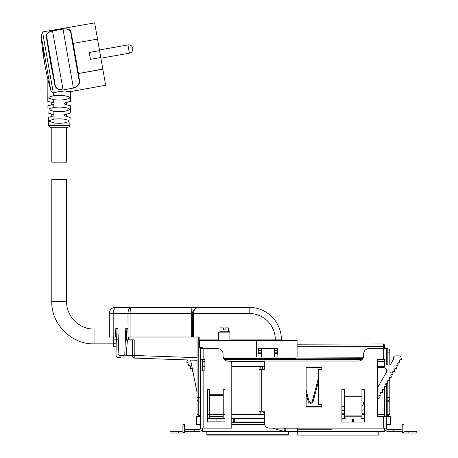 <?xml version="1.0" encoding="UTF-8"?>
<svg xmlns="http://www.w3.org/2000/svg" width="458" height="458" viewBox="0 0 458 458"><rect width="100%" height="100%" fill="white"/><g stroke="black" fill="none" stroke-linecap="round" stroke-linejoin="round"><path stroke-width="0.69" d="M66.605 127.29L66.605 162.149L51.788 162.149L51.788 127.29L50.386 127.29L68.007 127.29C69.593 126.563 70.171 126.013 69.748 125.641L48.645 125.641L50.386 127.29M94.056 329.039C79.389 329.416 66.227 316.255 66.605 301.587L59.197 301.587L66.605 301.587L66.605 179.576L51.788 179.576L51.788 301.587L59.197 301.587L51.788 301.587C51.204 324.172 71.471 344.439 94.056 343.855L94.056 329.039L109.285 329.039M50.46 89.167L47.884 79.343L50.815 90.432L41.168 35.724A288.357 288.357 0 0 0 47.884 79.337L47.809 101.407M51.788 111.019L50.758 110.722M54.073 122.944L49.59 121.496L49.544 120.528L53.987 119.149C60.376 118.473 65.334 118.931 68.849 120.528L68.803 121.496C65.242 123.179 60.33 123.666 54.073 122.944L54.136 125.641M53.992 115.742L53.918 115.777C46.487 118.004 46.51 117.998 53.992 115.742L53.992 114.775C46.31 112.491 46.281 112.479 53.901 114.74L53.992 114.775M48.645 125.641L48.25 117.368L48.829 117.265M53.844 111.351L49.092 109.817L49.069 108.849L53.792 107.407C60.525 106.72 65.7 107.201 69.324 108.849L69.301 109.817C65.649 111.575 60.502 112.09 53.844 111.351L53.901 114.74M53.992 104.069L53.758 104.161C46.012 106.416 46.086 106.382 53.992 104.069L53.992 103.102C45.989 100.766 45.909 100.731 53.746 102.998L53.992 103.102M53.723 99.718C60.593 100.462 65.866 99.936 69.542 98.138L69.547 97.17C65.866 95.499 60.582 95.012 53.706 95.699L48.846 97.17L48.846 98.138L53.723 99.718L53.746 102.998M64.687 90.982C78.198 92.968 65.935 88.892 53.706 92.917L53.323 93.06L50.815 90.432M66.605 113.985L66.605 116.538L69.564 117.265M64.475 115.777C71.906 118.004 71.883 117.998 64.401 115.742L64.401 114.775C72.083 112.491 72.112 112.479 64.492 114.74M64.635 104.161C72.381 106.416 72.301 106.382 64.401 104.069L64.401 103.102C72.404 100.766 72.484 100.731 64.641 102.998M52.504 30.881L63.101 89.842C57.822 89.9 55.052 87.535 54.788 82.749L54.485 83.024L50.563 62.826L46.498 37.756L46.888 37.957L54.788 82.749L50.907 62.763L46.888 37.957C45.691 34.47 47.638 32.134 52.716 30.949L62.998 29.031C68.419 28.293 71.15 29.753 71.185 33.4L70.887 33.726C70.818 30.039 68.19 28.511 63.015 29.135L73.4 88.022C78.381 86.276 80.173 83.104 78.782 78.518L70.887 33.726L78.043 73.435L78.415 73.532L102.798 69.061L97.514 39.102L73.223 43.384L78.387 73.366L78.043 73.435L78.782 78.518L79.171 78.719M97.514 39.102L72.879 43.436L73.194 43.218L71.185 33.4M100.76 57.513L90.461 59.328L89.253 52.464L99.552 50.649M62.998 29.031L52.699 30.846C47.351 32.008 45.285 34.316 46.498 37.756M70.349 31.018L70.83 32.129M46.47 35.237L48.559 32.192M48.834 32.037L52.206 30.938M47.575 45.182L46.521 37.905M53.323 93.06L42.542 31.94L41.168 35.724M97.485 38.936L94.657 22.9L42.542 31.94M79.291 82.406L78.604 84.827M74.654 87.873L74.053 88.033M73.709 88.113L73.423 88.165C78.667 86.419 80.585 83.259 79.165 78.673L78.415 73.532L102.827 69.227L105.655 85.262L70.652 91.583L70.584 101.407M54.485 83.024C54.72 87.816 57.599 90.134 63.124 89.986L73.4 88.022L63.124 89.986M202.27 428.127L202.27 431.264L384.588 431.264L384.588 428.127M202.27 359.364L202.27 366.772L204.886 366.772M202.505 347.948L202.27 348.647M384.497 348.647L384.451 346.54L384.588 348.647M377.615 361.545L384.588 361.545L384.588 359.278L377.615 359.278L384.588 359.106M384.588 361.545L384.588 366.772L377.615 366.772M384.588 386.581L384.588 416.276M231.777 424.423L264.547 424.423M231.777 422.03L264.323 422.03L231.777 422.03M341.886 422.03L364.545 422.03L364.545 389.432L361.929 389.432L361.929 395.014L344.496 395.014L344.496 389.432L341.886 389.432L341.886 422.03L364.545 422.03L341.886 422.03M207.548 418.893L224.975 418.893M231.777 418.893L264.323 418.893M341.886 418.893L345.59 418.893M360.835 418.893L364.545 418.893M207.548 414.53L209.289 414.53L207.548 414.53M223.235 414.53L224.975 414.53L223.235 414.53M231.777 414.53L264.323 414.53L231.777 414.53M341.886 414.53L344.496 414.53L341.886 414.53M361.929 414.53L364.545 414.53L361.929 414.53M377.615 414.53L384.588 414.53L377.615 414.53M231.777 366.772L264.323 366.772M224.243 359.278L362.341 359.278L224.243 359.278M258.135 353.353L261.358 353.353M274.428 353.353L277.743 353.353M258.272 350.679L261.358 350.679M274.428 350.679L277.605 350.679M228.353 329.869L228.353 327.865L225.084 327.865L225.084 329.869L223.344 329.869L225.084 329.869M220.069 329.869L220.069 327.865L223.344 327.865L223.344 329.869M219.943 329.869L219.943 331.787L229.55 331.787L228.485 331.787L228.485 329.869M386.329 364.934L386.329 348.647L387.199 348.647A2.616 2.616 0 0 1 389.815 351.263L389.815 364.934M389.815 377.673L389.815 398.323A2.616 2.616 0 0 1 387.199 400.939A2.616 2.616 0 0 0 389.815 398.323A2.616 2.616 0 0 1 387.199 400.939L386.329 400.939M389.815 413.139C389.764 414.129 388.894 414.708 387.199 414.879C388.894 414.708 389.764 414.129 389.815 413.139L389.815 398.323M389.81 413.293L389.346 414.633L389.758 413.694M388.659 415.309L387.199 415.755L387.199 397.452L389.815 397.452M389.386 414.576L387.199 415.755L386.329 415.755M261.358 348.343L261.358 357.057L274.428 357.057L274.428 348.343M256.652 357.057L257.94 357.057L258.392 348.343L277.485 348.343L277.937 357.057L297.087 357.057L297.087 340.5L256.652 340.5L256.652 357.057L223.172 357.057M256.652 340.5L199.482 340.5L199.482 347.296L202.447 347.296L202.562 348.647M192.509 337.014L191.667 337.014L191.667 313.484L192.509 313.484A6.103 6.103 0 0 1 193.562 310.06L192.509 313.484L192.509 337.014L199.831 337.014L199.803 340.5M282.792 340.5L281.401 339.126L229.899 339.103M131.2 307.381L117.099 307.381L131.2 307.381C130.524 307.73 130.158 309.763 130.089 313.484L191.667 313.484L191.879 307.381L249.158 307.381L131.2 307.381C129.248 307.73 128.171 309.763 127.971 313.484L128.068 337.014L191.667 337.014M197.077 307.381L194.284 310.06L193.379 313.484L249.158 313.484L249.158 307.381A32.243 32.243 0 0 1 281.401 339.126M127.971 333.401L127.834 328.3L125.773 328.3L124.753 355.099L118.908 355.099L117.883 328.3L115.828 328.3L115.593 337.014L116.71 337.014L116.945 328.3M191.879 307.381L140.572 307.387M120.116 355.477L125.944 355.099L120.042 355.477L125.944 355.099L126.242 354.692L127.398 340.151L126.442 340.157L126.895 328.3M115.382 307.381L117.099 307.381L115.382 307.381A6.103 6.103 0 0 0 109.285 313.484L109.285 337.014L115.593 337.014M197.106 307.381L193.562 310.06L194.284 310.06M125.87 355.099L124.753 355.099M125.944 355.099L126.242 354.692M120.042 355.477L120.03 355.099M200.53 347.296L200.53 359.364L204.886 359.364L204.886 370.871L200.53 370.871L200.53 428.476A1.048 1.048 0 0 1 199.482 429.524L185.942 429.524L184.666 430.257M197.043 359.347L197.043 357.669L134.211 355.477L134.211 339.847L129.963 339.847L129.963 337.014M118.33 339.847L114.443 339.847C113.624 339.979 113.281 341.113 113.407 343.248L113.378 337.014L113.378 346.03L113.378 343.855L94.056 343.855M113.378 345.298L113.378 346.82L115.994 346.82L115.994 354.927L116.206 343.248C116.126 341.05 116.676 339.916 117.861 339.847M129.963 339.847L126.454 339.847M119.109 355.002L115.994 354.927C116.137 356.473 116.979 357.343 118.513 357.538A2.616 2.616 0 0 1 115.994 354.927A2.616 2.616 0 0 0 118.513 357.538L120.694 357.618L119.103 355.099M198.783 337.014L198.783 401.025A1.74 1.74 0 0 1 197.043 399.284L197.043 401.895L198.783 401.895L198.783 415.841L200.53 415.841L198.783 415.841L197.049 414.227L198.783 415.492L200.53 415.492M115.994 346.374L116.011 346.03M113.378 346.82L113.378 346.03M132.62 339.847L132.62 355.477A2.616 1.677 92 0 0 134.211 358.087L197.043 360.28L134.211 358.087L134.211 355.477L124.496 355.19M200.53 401.895L198.783 401.895L198.783 401.025L200.53 401.025M197.043 392.283L190.597 360.057M197.043 357.669L197.043 360.28M197.043 337.014L197.043 399.284A1.74 1.74 0 0 0 198.783 401.025A1.74 1.74 0 0 1 197.043 399.284M197.043 401.895L197.043 414.101M187.093 359.936L187.133 359.942A0.372 0.372 0 0 1 187.419 360.44L186.767 362.152A0.452 0.452 0 0 0 187.139 362.65L188.839 362.948A0.332 0.332 0 0 1 189.091 363.389L188.501 365.009A0.452 0.452 0 0 0 188.845 365.61L190.545 365.913A0.332 0.332 0 0 1 190.803 366.348L190.213 367.974A0.452 0.452 0 0 0 190.557 368.575L192.257 368.873A0.332 0.332 0 0 1 192.366 368.913M192.469 369.429L191.919 370.934A0.452 0.452 0 0 0 192.268 371.535L192.915 371.65M182.925 430.394A0.87 0.87 0 0 1 182.049 431.264A0.87 0.87 0 0 0 182.925 430.394L182.925 424.291L184.666 424.291L184.666 430.394A2.616 2.616 0 0 1 182.049 433.01L170.027 433.01L170.027 431.264L182.049 431.264M181.179 433.01L183.389 433.01L186.412 431.264L194.776 431.264L194.776 429.524M202.27 428.825L202.247 428.825A2.788 2.788 0 0 1 199.482 431.264L194.776 431.264M193.036 431.264L193.036 429.524M202.27 370.871L202.27 366.772M200.53 428.127L231.777 428.127L231.777 362.942A1.74 1.74 0 0 0 230.031 361.196L228.29 361.196A5.227 5.227 0 0 1 223.057 355.969L223.057 353.874A5.227 5.227 0 0 0 217.831 348.647L200.53 348.647M200.53 370.871L200.53 359.364M223.235 416.562L223.235 394.229L209.289 394.229L209.289 389.432L207.548 389.432L207.548 421.852L224.975 421.852L224.975 389.432L223.235 389.432L223.235 394.229L209.289 394.229L209.289 416.562L223.235 416.562L223.235 416.9A1.74 1.695 180 0 1 221.489 418.595L211.035 418.595A1.74 1.695 180 0 1 209.289 416.9L209.289 416.562M223.235 414.645L209.289 414.645M223.235 395.426L209.289 395.426M285.237 431.264L297.437 431.264L297.437 428.825L285.237 428.825L285.237 431.264M408.118 433.01L408.118 431.264L416.832 431.264L416.832 433.01L404.803 433.01A2.616 2.616 0 0 1 402.193 430.394L402.193 424.291L403.933 424.291L403.933 426.037L402.193 426.037L402.193 430.257L400.916 429.524L387.376 429.524A1.048 1.048 0 0 1 386.329 428.476L386.329 383.609M408.118 431.264L404.803 431.264A0.87 0.87 0 0 1 403.933 430.394L403.933 426.037M405.679 433.01L403.469 433.01L400.447 431.264L393.823 431.264L393.823 429.524M403.933 430.394A0.87 0.87 0 0 0 404.803 431.264M384.588 428.825L384.611 428.825A2.788 2.788 0 0 0 387.376 431.264L393.823 431.264M386.329 424.64L390.428 424.457L390.428 416.459L383.718 416.276L383.718 428.127L297.437 428.127L297.437 428.825M383.718 428.127L386.329 428.127M386.329 348.647L368.902 348.647A5.227 5.227 0 0 0 363.669 353.874L363.669 355.792A5.227 5.227 0 0 1 358.442 361.024L264.323 361.024L264.323 369.566L259.091 369.566L259.091 411.221L264.323 411.221L264.323 422.9A5.227 5.227 0 0 0 269.55 428.127L285.237 428.127L285.237 428.825M386.329 359.106L377.615 359.106L377.615 416.276L383.718 416.276M320.966 404.425L321.842 404.425L321.842 407.036L306.15 407.036L306.15 366.95L321.842 366.95L321.842 369.566L318.356 369.566L318.356 404.425L320.966 404.425L320.966 369.566M259.091 369.566L259.091 366.772M260.837 369.566L260.837 366.772M259.091 414.53L259.091 411.221M260.837 414.53L260.837 411.221M259.091 411.393L260.837 411.393M361.929 417.312A1.74 1.7 -0 0 1 360.183 419.013L346.242 419.013A1.74 1.7 -0 0 1 344.496 417.312L344.496 416.803L361.929 416.803L361.929 417.312M344.496 416.803L344.496 415.062L361.929 415.062L361.929 416.803M361.929 415.062L361.929 395.014L344.496 395.014L344.496 396.725L361.929 396.725M344.496 415.062L344.496 396.725M306.15 390.371L308.978 401.082A1.74 1.74 0 0 0 312.35 401.082L318.356 378.331M318.356 381.749L313.192 401.305A2.616 2.616 0 0 1 308.137 401.305L306.15 393.788M216.915 418.893L216.915 421.852M200.53 416.276L196.43 416.459L196.43 424.457L200.53 424.64M234.341 418.893L234.341 422.03M233.471 418.893L233.471 422.03M352.517 422.03L352.517 419.013M353.387 422.03L353.387 419.013M399.88 362.055L399.92 362.152A0.452 0.452 0 0 1 399.548 362.65L397.847 362.948A0.332 0.332 0 0 0 397.596 363.389L398.185 365.009A0.452 0.452 0 0 1 397.836 365.61L396.136 365.913A0.332 0.332 0 0 0 395.884 366.348L396.473 367.974A0.452 0.452 0 0 1 396.124 368.575L394.424 368.873A0.343 0.343 0 0 0 394.155 369.32A0.332 0.332 0 0 1 394.424 368.873L396.124 368.558A0.441 0.441 0 0 0 396.456 367.98L395.867 366.354A0.343 0.343 0 0 1 396.136 365.896L397.836 365.599A0.441 0.441 0 0 0 398.168 365.015L397.578 363.394A0.343 0.343 0 0 1 397.842 362.931L399.542 362.633A0.441 0.441 0 0 0 399.88 362.055L399.267 360.44A0.372 0.372 0 0 1 399.548 359.942L401.248 359.639A0.406 0.406 0 0 0 401.557 359.101L400.796 357.028A1.74 1.74 0 0 0 399.164 355.883L395.265 355.883A1.74 1.74 0 0 0 393.525 357.641A72.146 72.146 0 0 0 393.554 359.112A63.914 63.914 0 0 0 393.079 360.011L389.981 365.421L389.981 372.302L394.412 371.524A0.441 0.441 0 0 0 394.75 370.94L394.155 369.32L394.762 370.934A0.452 0.452 0 0 1 394.412 371.535L392.712 371.839A0.332 0.332 0 0 0 392.46 372.274L393.05 373.9A0.452 0.452 0 0 1 392.706 374.501L391.006 374.799A0.332 0.332 0 0 0 390.748 375.239L391.338 376.86A0.452 0.452 0 0 1 390.995 377.466L389.294 377.764A0.332 0.332 0 0 0 389.042 378.205L389.632 379.825A0.452 0.452 0 0 1 389.283 380.426L387.582 380.73A0.332 0.332 0 0 0 387.331 381.165L387.92 382.791A0.452 0.452 0 0 1 387.571 383.392L385.871 383.69A0.332 0.332 0 0 0 385.619 384.13L386.209 385.75A0.452 0.452 0 0 1 385.859 386.352L384.159 386.655A0.332 0.332 0 0 0 383.907 387.09L384.497 388.716A0.452 0.452 0 0 1 384.147 389.317L382.447 389.615A0.332 0.332 0 0 0 382.195 390.056L382.785 391.676A0.452 0.452 0 0 1 382.441 392.277L380.741 392.58A0.332 0.332 0 0 0 380.483 393.016L381.079 394.641A0.452 0.452 0 0 1 380.73 395.243L379.029 395.54A0.332 0.332 0 0 0 378.777 395.981L379.367 397.601A0.452 0.452 0 0 1 379.018 398.208L377.615 398.454M331.976 429.226L297.437 429.226L331.97 429.22L331.976 428.127L331.97 429.22M272.642 428.127A0.779 0.779 0 0 0 273.06 428.407L282.597 430.961L284.378 430.961L283.92 428.345L285.237 428.345L283.926 428.356L284.389 430.967L282.592 430.967L273.054 428.413A0.784 0.784 0 0 1 272.63 428.127M384.588 364.934L390.262 364.934M364.545 413.769L361.929 413.769M344.496 413.769L341.886 413.769M377.615 400.458L377.655 400.567A0.452 0.452 0 0 1 377.615 400.956M377.615 387.531L386.134 372.778A3.538 3.538 0 0 0 383.065 367.465L377.615 367.465M321.842 367.465L306.15 367.465M361.929 410.276L364.545 409.595M341.886 410.276L344.496 410.276M262.342 366.772L262.342 369.566M264.323 413.133L262.411 411.221M361.929 405.977A3.487 3.487 0 0 0 363.314 404.013L364.545 399.422M306.15 406.595L321.842 406.595M341.886 406.595L344.496 406.595M321.842 367.745L306.15 367.745M288.385 434.757L288.414 431.613L206.844 431.613L206.867 434.757L207.216 435.1L288.036 435.1L288.385 434.757L206.867 434.757M213.285 435.1L275.229 435.1M378.789 431.613L378.789 435.1L297.74 435.1L297.74 431.613M305.841 431.613L362.667 431.613L362.684 431.264M362.81 358.671L295.439 358.843A0.87 0.87 0 0 1 294.563 357.99L295.439 357.973L294.042 357.979L294.059 357.057M384.417 344.828L383.546 343.975L384.417 344.828L384.451 346.54L383.581 346.546L383.546 343.975L297.087 344.198M363.268 357.812L294.563 357.99A0.87 0.87 0 0 0 295.439 358.843L295.439 357.99L363.274 357.795M207.737 431.264L205.218 431.613L202.31 431.613L202.31 431.264L202.31 431.613L272.029 431.613L272.046 431.264M223.223 431.613L223.206 431.264M213.348 431.613L210.829 431.264M272.029 431.613L295.851 431.613L298.37 431.264M292.943 431.613L292.948 431.264L292.943 431.613L292.943 431.264L292.943 431.613L303.98 431.613L301.461 431.264M303.98 431.613L313.862 431.613L313.845 431.264M362.667 431.613L383.581 431.613L383.575 431.264L383.581 431.613M53.918 115.777L53.987 119.149M53.758 104.161L53.792 107.407M53.706 92.917L53.706 95.699M43.728 50.243A288.357 138.247 170 0 0 44.712 63.857M50.907 62.763L50.563 62.826M128.011 45.445L129.374 53.18A4.185 4.185 0 0 0 132.768 48.33A4.185 4.185 0 0 0 127.925 44.936L128.011 45.445M231.777 424.95L264.741 424.95M231.777 422.682L264.323 422.682M231.777 422.551L264.323 422.551M207.548 418.366L210.159 418.366M222.365 418.366L224.975 418.366M231.777 418.366L264.323 418.366M341.886 418.366L344.874 418.366M361.551 418.366L364.545 418.366M207.548 414.879L209.289 414.879M223.235 414.879L224.975 414.879M231.777 414.879L264.323 414.879M341.886 414.879L344.496 414.879M361.929 414.879L364.545 414.879M377.615 414.879L384.588 414.879M202.27 366.251L204.886 366.251M231.777 366.251L264.323 366.251M377.615 366.251L384.588 366.251M202.27 361.545L204.886 361.545M231.078 361.545L264.323 361.545M223.739 358.545L294.775 358.545M258.1 353.942L261.358 353.942M274.428 353.942L277.777 353.942M258.157 352.832L261.358 352.832M274.428 352.832L277.72 352.832M389.815 401.809L386.329 401.809M387.199 383.455L387.199 397.452L386.329 397.452M389.815 352.133L387.199 352.133L387.199 364.934M387.199 348.647L387.199 352.133L386.329 352.133M386.329 414.879L387.199 414.879M218.569 339.103L199.831 339.103M218.569 340.151L218.569 332.13L229.899 332.13L229.899 340.151L218.569 340.151L218.22 340.5M249.158 313.484A26.146 26.146 0 0 1 275.298 339.103L275.298 340.5M192.509 313.484L193.379 313.484L193.379 337.014M113.189 337.014L113.189 313.484L130.089 313.484L130.089 337.014M109.285 313.484L113.189 313.484A6.103 3.916 -90 0 1 117.099 307.381M113.407 343.248L116.206 343.248M116.492 339.847L116.492 337.014M128.377 339.847L128.377 337.014M197.043 397.538L200.53 397.538M178.74 433.01L178.74 431.264M184.666 426.037L182.925 426.037M203.14 370.871L203.14 428.127M203.14 348.647L203.14 359.364M392.082 431.264L392.082 429.524M383.718 348.647L383.718 359.106M261.707 369.566L261.707 411.221M294.929 357.057L294.912 357.973M383.627 348.647L383.581 346.546L297.087 346.769M51.788 102.306L51.788 104.859M51.788 113.985L51.788 116.538M66.605 102.306L66.605 104.859M48.09 113.132L47.884 105.746M69.748 125.641L70.143 117.368M70.297 113.132L70.503 105.746M100.88 58.2L129.374 53.18A4.185 4.185 0 0 0 132.768 48.33A4.185 4.185 0 0 0 127.925 44.936L99.432 49.962M229.899 340.151L230.248 340.5M229.899 332.13L229.55 331.787M218.569 332.13L218.918 331.787M388.682 416.276L386.329 416.276M210.76 431.264L209.982 431.613M284.498 431.264L285.277 431.613M301.393 431.264L300.614 431.613M375.131 431.264L375.909 431.613"/></g></svg>
